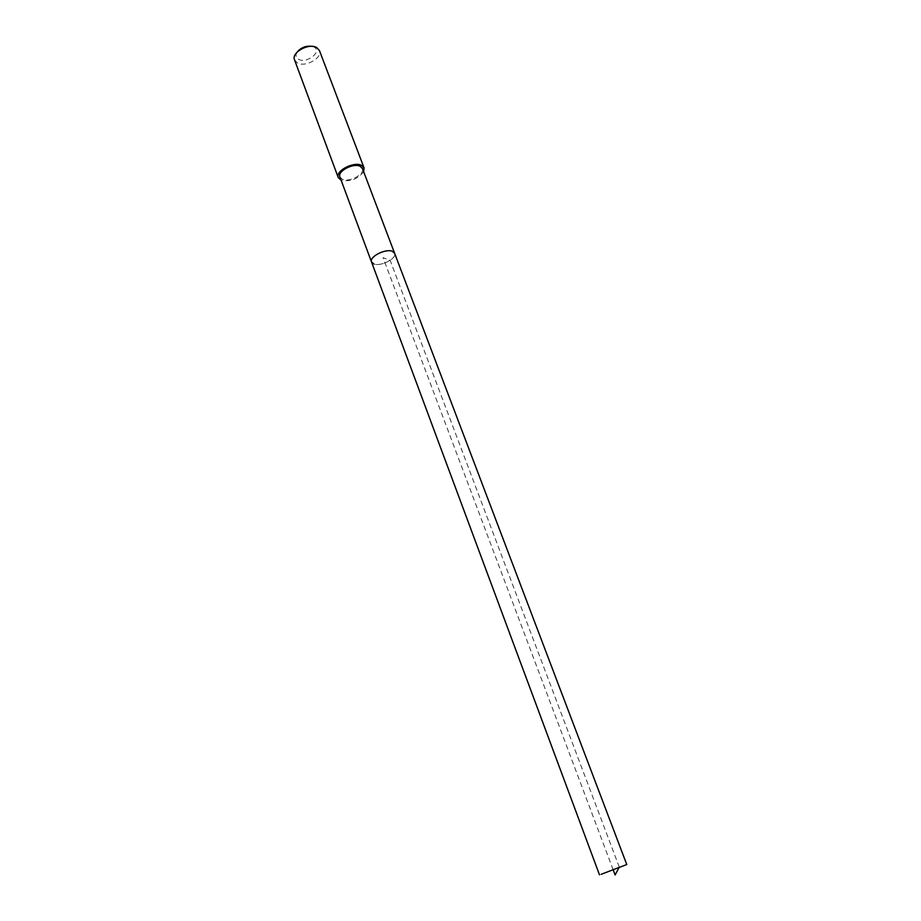 <?xml version="1.0" encoding="UTF-8"?>
<svg xmlns="http://www.w3.org/2000/svg" width="921" height="921" viewBox="0 0 921 921"><rect width="100%" height="100%" fill="white"/><g stroke="black" fill="none" stroke-linecap="round" stroke-linejoin="round"><path stroke-width="0.69" stroke-dasharray="4.61 3.45" d="M371.508 261.955L373.788 263.947C380.534 266.906 397.17 258.41 394.614 253.275C397.17 258.41 380.534 266.906 373.788 263.947M339.895 176.959L342.232 179.227C349.047 182.738 365.177 174.196 362.425 168.497M363.657 171.743C357.843 179.1 350.325 181.921 341.104 180.228M294.536 59.877L297.322 62.881C305.219 67.717 322.868 57.896 319.426 50.517M297.138 52.117C295.296 55.202 295.745 57.586 298.473 59.266C306.555 64.148 322.764 51.507 314.026 47.063L312.357 46.395M619.292 867.145L390.136 260.344L383.078 257.673L613.041 869.47"/><path stroke-width="1.38" d="M601.114 874.317L626.775 864.554L601.114 874.317M392.45 251.341C385.807 248.244 368.907 256.844 371.508 261.955C368.907 256.844 385.807 248.244 392.45 251.341L394.614 253.275L392.45 251.341M626.775 864.554L362.425 168.497L360.192 166.298C353.48 162.649 337.098 171.283 339.895 176.959L599.479 874.812M373.788 263.947L371.508 261.955M341.104 180.228L338.249 177.557C335.048 171.053 353.825 161.152 361.504 165.354L364.048 167.864L363.657 171.743M364.048 167.864L319.426 50.517L316.778 47.627C309.007 42.608 291.059 52.532 294.536 59.877L338.249 177.557M312.357 46.395C306.221 45.474 301.144 47.374 297.138 52.117M613.041 869.47L615.101 874.95L619.292 867.145"/></g></svg>
